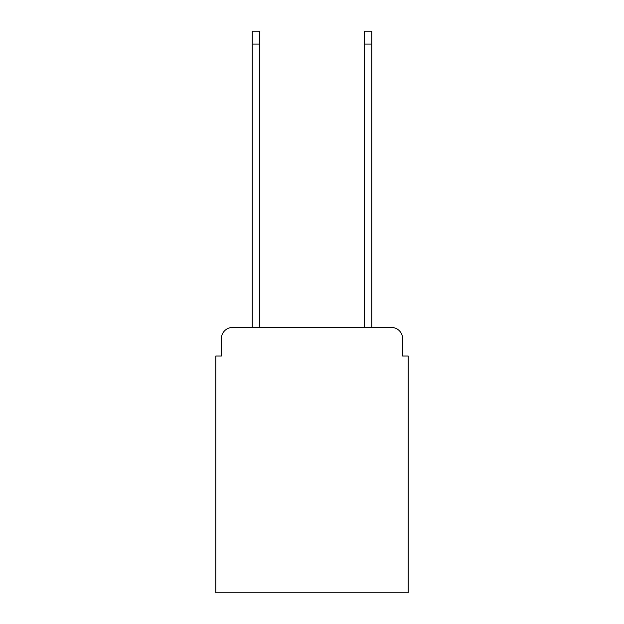 <?xml version="1.0" encoding="UTF-8"?>
<svg xmlns="http://www.w3.org/2000/svg" width="624" height="624" viewBox="0 0 624 624"><rect width="100%" height="100%" fill="white"/><g stroke="black" fill="none" stroke-linecap="round" stroke-linejoin="round"><path stroke-width="0.94" d="M221.395 338.653L221.395 356.039L221.395 338.653A11.224 11.224 0 0 1 232.612 327.428L252.252 327.428L252.252 31.2L259.545 31.2L259.545 327.428L364.455 327.428L364.455 31.2L371.748 31.2L371.748 327.428L391.388 327.428L232.612 327.428M402.605 356.039L402.605 338.653L402.605 356.039L408.221 356.039L408.221 592.8L215.779 592.8L215.779 356.039L221.395 356.039M402.605 338.653A11.224 11.224 0 0 0 391.388 327.428M252.252 44.101L259.545 44.101M371.748 44.101L364.455 44.101"/></g></svg>
